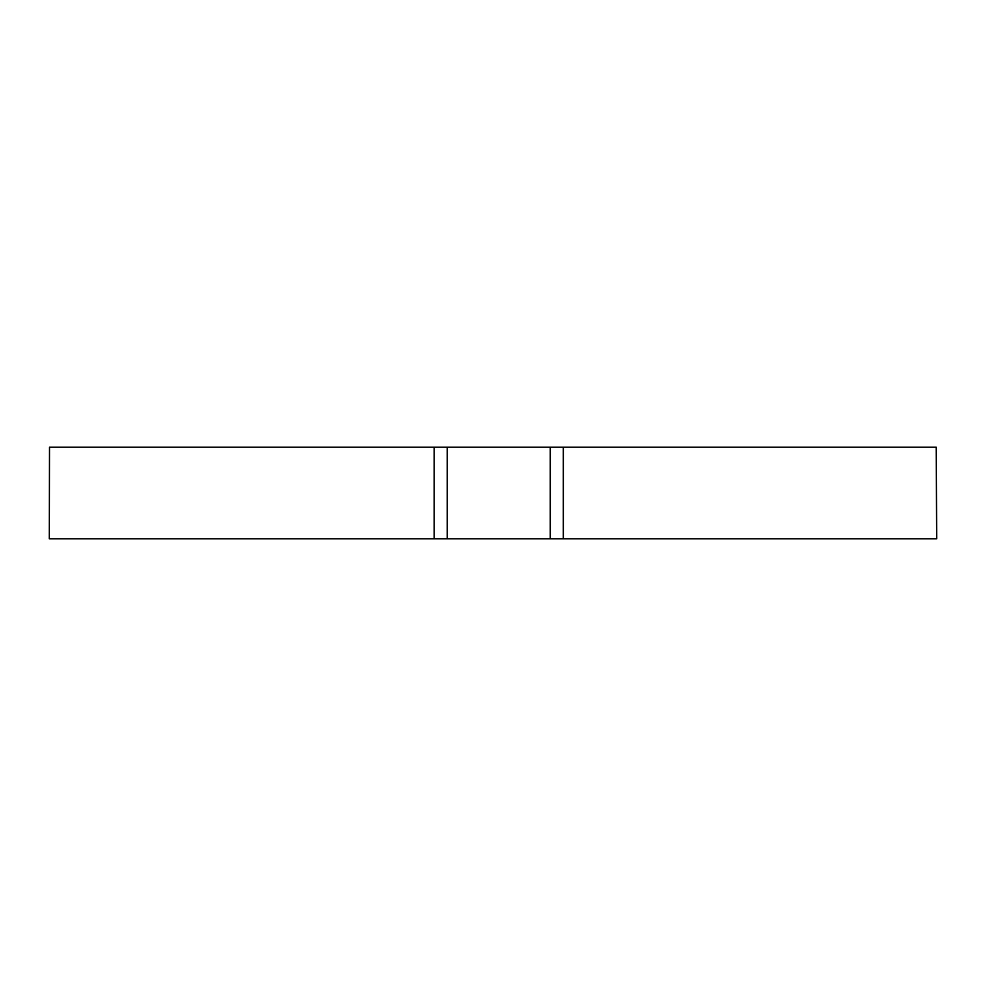 <?xml version="1.0" encoding="UTF-8"?>
<svg xmlns="http://www.w3.org/2000/svg" width="986" height="986" viewBox="0 0 986 986"><rect width="100%" height="100%" fill="white"/><g stroke="black" fill="none" stroke-linecap="round" stroke-linejoin="round"><path stroke-width="1.48" d="M49.3 538.775L49.51 447.225L49.3 538.775M936.195 447.225L936.7 538.775L936.195 447.225L563.314 447.225L563.314 538.775L550.262 538.775L550.262 447.225L563.314 447.225M936.195 538.775L563.314 538.775M434.197 447.225L447.262 447.225L447.262 538.775L434.197 538.775L434.197 447.225L49.51 447.225M434.197 538.775L49.51 538.775M447.262 538.775L550.262 538.775M447.262 447.225L550.262 447.225"/></g></svg>
